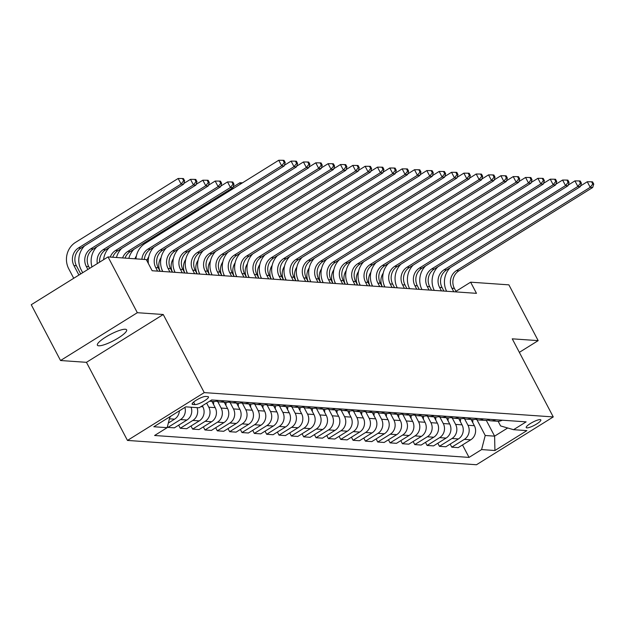 <?xml version="1.0" encoding="UTF-8"?>
<svg xmlns="http://www.w3.org/2000/svg" width="625" height="625" viewBox="0 0 625 625"><rect width="100%" height="100%" fill="white"/><g stroke="black" fill="none" stroke-linecap="round" stroke-linejoin="round"><path stroke-width="0.94" d="M125.297 329.25A16.508 3.523 152.3 0 0 107.984 335.719A16.508 3.523 152.3 0 0 97.398 345.195A16.508 3.523 152.3 0 0 98.734 345.797A16.508 3.523 152.3 0 0 116.047 339.328A16.508 3.523 152.3 0 0 126.633 329.852A16.508 3.523 152.3 0 0 125.297 329.25M540.172 419.609A8.258 1.758 152.3 0 0 531.516 422.844A8.258 1.758 152.3 0 0 526.219 427.586A8.258 1.758 152.3 0 0 526.891 427.883A8.258 1.758 152.3 0 0 535.547 424.648A8.258 1.758 152.3 0 0 540.836 419.914A8.258 1.758 152.3 0 0 540.172 419.609M127.461 440.43L476.469 464.75L553.258 416.93L204.25 392.609L127.461 440.43L86.453 362.328L163.242 314.508L137.328 312.703L60.539 360.523L86.453 362.328M60.539 360.523L31.25 304.734L108.039 256.914L137.328 312.703M108.039 256.914L146.297 259.586L152.156 270.742L476.477 293.336L470.625 282.18L455.93 291.336M192.797 404.461L194.969 404.609A8 1.703 152.3 0 0 203.359 401.477A8 1.703 152.3 0 0 208.484 396.883A8 1.703 152.3 0 0 207.836 396.594L205.664 396.445A8 1.703 152.3 0 0 197.281 399.578A8 1.703 152.3 0 0 192.148 404.172A8 1.703 152.3 0 0 192.797 404.461L192.281 403.477M169.969 416.695L167.148 427.672L154.594 435.492L469.047 457.406L462.508 444.945M167.148 427.672L153.82 426.75L185.781 406.844L199.109 407.773L211.672 399.953L526.125 421.867L513.562 429.688L526.891 430.617L494.93 450.516L481.602 449.586L469.047 457.406M519.352 352.352L538.172 340.633L508.883 284.852L470.625 282.18M538.172 340.633L512.25 338.828L553.258 416.93M163.242 314.508L204.25 392.609M513.562 429.688L500.578 425.93L498.141 421.289M486.328 420.398L494.602 436.148L507.695 427.992M202.336 405.766L202.867 406.789A10.32 9.531 94 0 1 199.258 420.883L186.695 428.703L180.281 428.258L178.656 425.164M206.633 403.086L208.797 407.203A10.32 9.531 94 0 1 205.18 421.297L192.625 429.117L191 426.023M211.922 401.383L215.211 407.648A10.32 9.531 94 0 1 211.594 421.742L199.039 429.562L192.625 429.117M217.758 401.633L221.133 408.063A10.32 9.531 94 0 1 217.516 422.156L204.961 429.977L203.344 426.883M224.258 402.242L227.555 408.508A10.32 9.531 94 0 1 223.938 422.602L211.383 430.422L204.961 429.977M230.102 402.492L233.477 408.922A10.32 9.531 94 0 1 229.859 423.016L217.305 430.836L215.68 427.742M236.602 403.102L239.891 409.367A10.32 9.531 94 0 1 236.281 423.461L223.719 431.281L217.305 430.836M242.438 403.352L245.82 409.781A10.32 9.531 94 0 1 242.203 423.875L229.648 431.695L228.023 428.602M248.945 403.961L252.234 410.227A10.32 9.531 94 0 1 248.617 424.32L236.063 432.141L229.648 431.695M254.781 404.211L258.156 410.641A10.32 9.531 94 0 1 254.539 424.734L241.984 432.555L240.367 429.461M261.281 404.82L264.578 411.086A10.32 9.531 94 0 1 260.961 425.18L248.406 433L241.984 432.555M267.125 405.07L270.5 411.5A10.32 9.531 94 0 1 266.883 425.594L254.328 433.414L252.703 430.32M273.625 405.68L276.914 411.945A10.32 9.531 94 0 1 273.305 426.047L260.742 433.859L254.328 433.414M279.461 405.93L282.844 412.359A10.32 9.531 94 0 1 279.227 426.453L266.672 434.273L265.047 431.187M285.969 406.539L289.258 412.805A10.32 9.531 94 0 1 285.641 426.906L273.086 434.719L266.672 434.273M291.805 406.789L295.18 413.219A10.32 9.531 94 0 1 291.562 427.312L279.008 435.133L277.391 432.047M298.305 407.398L301.602 413.664A10.32 9.531 94 0 1 297.984 427.766L285.43 435.586L279.008 435.133M304.148 407.648L307.523 414.078A10.32 9.531 94 0 1 303.906 428.18L291.352 435.992L289.727 432.906M310.648 408.258L313.938 414.531A10.32 9.531 94 0 1 310.328 428.625L297.766 436.445L291.352 435.992M316.484 408.508L319.867 414.938A10.32 9.531 94 0 1 316.25 429.039L303.695 436.852L302.07 433.766M322.992 409.117L326.281 415.391A10.32 9.531 94 0 1 322.664 429.484L310.109 437.305L303.695 436.852M328.828 409.367L332.203 415.797A10.32 9.531 94 0 1 328.586 429.898L316.031 437.719L314.414 434.625M335.328 409.977L338.625 416.25A10.32 9.531 94 0 1 335.008 430.344L322.453 438.164L316.031 437.719M341.172 410.227L344.547 416.664A10.32 9.531 94 0 1 340.93 430.758L328.375 438.578L326.75 435.484M347.672 410.844L350.961 417.109A10.32 9.531 94 0 1 347.352 431.203L334.789 439.023L328.375 438.578M353.508 411.094L356.891 417.523A10.32 9.531 94 0 1 353.273 431.617L340.719 439.438L339.094 436.344M360.016 411.703L363.305 417.969A10.32 9.531 94 0 1 359.688 432.062L347.133 439.883L340.719 439.438M365.852 411.953L369.227 418.383A10.32 9.531 94 0 1 365.609 432.477L353.055 440.297L351.438 437.203M372.352 412.563L375.648 418.828A10.32 9.531 94 0 1 372.031 432.922L359.477 440.742L353.055 440.297M378.195 412.812L381.57 419.242A10.32 9.531 94 0 1 377.953 433.336L365.398 441.156L363.773 438.062M384.695 413.422L387.984 419.688A10.32 9.531 94 0 1 384.375 433.781L371.812 441.602L365.398 441.156M390.531 413.672L393.914 420.102A10.32 9.531 94 0 1 390.297 434.195L377.742 442.016L376.117 438.922M397.039 414.281L400.328 420.547A10.32 9.531 94 0 1 396.711 434.641L384.156 442.461L377.742 442.016M402.875 414.531L406.25 420.961A10.32 9.531 94 0 1 402.633 435.055L390.078 442.875L388.461 439.781M409.375 415.141L412.672 421.406A10.32 9.531 94 0 1 409.055 435.5L396.5 443.32L390.078 442.875M415.219 415.391L418.594 421.82A10.32 9.531 94 0 1 414.977 435.914L402.422 443.734L400.797 440.641M421.719 416L425.008 422.266A10.32 9.531 94 0 1 421.398 436.359L408.836 444.18L402.422 443.734M427.555 416.25L430.938 422.68A10.32 9.531 94 0 1 427.32 436.773L414.766 444.594L413.141 441.5M434.062 416.859L437.352 423.125A10.32 9.531 94 0 1 433.734 437.227L421.18 445.039L414.766 444.594M439.898 417.109L443.273 423.539A10.32 9.531 94 0 1 439.656 437.633L427.102 445.453L425.484 442.367M446.398 417.719L449.695 423.984A10.32 9.531 94 0 1 446.078 438.086L433.523 445.898L427.102 445.453M452.242 417.969L455.617 424.398A10.32 9.531 94 0 1 452 438.492L439.445 446.312L437.82 443.227M458.742 418.578L462.031 424.844A10.32 9.531 94 0 1 458.422 438.945L445.859 446.766L439.445 446.312M464.578 418.828L467.961 425.258A10.32 9.531 94 0 1 464.344 439.359L451.789 447.172L450.164 444.086M471.086 419.438L474.375 425.711A10.32 9.531 94 0 1 470.758 439.805L458.203 447.625L451.789 447.172M476.922 419.688L485.219 435.492L494.602 436.148L494.93 450.516M170.969 416.07A10.32 9.531 94 0 1 169.773 417.453M191.102 407.211A10.32 9.531 94 0 1 186.914 420.023L174.359 427.844L167.938 427.398L167.461 426.477M179.398 410.82A10.32 9.531 94 0 1 174.57 419.164L168.336 423.047M211.937 399.977A10.32 9.531 94 0 1 210.812 400.484M184.891 407.398A10.32 9.531 94 0 1 180.492 419.578L167.938 427.398M197.023 407.625A10.32 9.531 94 0 1 192.836 420.438L180.281 428.258M218.359 400.422A10.32 9.531 94 0 1 213.469 401.484L209.633 401.219M224.281 400.836A10.32 9.531 94 0 1 219.391 401.898A10.32 9.531 94 0 1 216.469 401.18M230.695 401.281A10.32 9.531 94 0 1 225.813 402.352L219.391 401.898M236.625 401.695A10.32 9.531 94 0 1 231.734 402.758A10.32 9.531 94 0 1 228.812 402.039M243.039 402.141A10.32 9.531 94 0 1 238.156 403.211L231.734 402.758M248.961 402.555A10.32 9.531 94 0 1 244.078 403.617A10.32 9.531 94 0 1 241.148 402.898M255.383 403A10.32 9.531 94 0 1 250.492 404.07L244.078 403.617M261.305 403.414A10.32 9.531 94 0 1 256.414 404.484A10.32 9.531 94 0 1 253.492 403.766M267.719 403.859A10.32 9.531 94 0 1 262.836 404.93L256.414 404.484M273.648 404.273A10.32 9.531 94 0 1 268.758 405.344A10.32 9.531 94 0 1 265.836 404.625M280.062 404.719A10.32 9.531 94 0 1 275.18 405.789L268.758 405.344M285.984 405.133A10.32 9.531 94 0 1 281.102 406.203A10.32 9.531 94 0 1 278.172 405.484M292.406 405.578A10.32 9.531 94 0 1 287.516 406.648L281.102 406.203M298.328 405.992A10.32 9.531 94 0 1 293.445 407.062A10.32 9.531 94 0 1 290.516 406.344M304.742 406.438A10.32 9.531 94 0 1 299.859 407.508L293.445 407.062M310.672 406.852A10.32 9.531 94 0 1 305.781 407.922A10.32 9.531 94 0 1 302.859 407.203M317.086 407.297A10.32 9.531 94 0 1 312.203 408.367L305.781 407.922M323.008 407.711A10.32 9.531 94 0 1 318.125 408.781A10.32 9.531 94 0 1 315.195 408.063M329.43 408.156A10.32 9.531 94 0 1 324.539 409.227L318.125 408.781M335.352 408.57A10.32 9.531 94 0 1 330.469 409.641A10.32 9.531 94 0 1 327.539 408.922M341.766 409.023A10.32 9.531 94 0 1 336.883 410.086L330.469 409.641M347.695 409.43A10.32 9.531 94 0 1 342.805 410.5A10.32 9.531 94 0 1 339.883 409.781M354.109 409.883A10.32 9.531 94 0 1 349.227 410.945L342.805 410.5M360.031 410.289A10.32 9.531 94 0 1 355.148 411.359A10.32 9.531 94 0 1 352.219 410.641M366.453 410.742A10.32 9.531 94 0 1 361.562 411.805L355.148 411.359M372.375 411.156A10.32 9.531 94 0 1 367.492 412.219A10.32 9.531 94 0 1 364.562 411.5M378.789 411.602A10.32 9.531 94 0 1 373.906 412.664L367.492 412.219M384.719 412.016A10.32 9.531 94 0 1 379.828 413.078A10.32 9.531 94 0 1 376.906 412.359M391.133 412.461A10.32 9.531 94 0 1 386.25 413.531L379.828 413.078M397.055 412.875A10.32 9.531 94 0 1 392.172 413.938A10.32 9.531 94 0 1 389.242 413.219M403.477 413.32A10.32 9.531 94 0 1 398.586 414.391L392.172 413.938M409.398 413.734A10.32 9.531 94 0 1 404.516 414.797A10.32 9.531 94 0 1 401.586 414.078M415.812 414.18A10.32 9.531 94 0 1 410.93 415.25L404.516 414.797M421.742 414.594A10.32 9.531 94 0 1 416.852 415.664A10.32 9.531 94 0 1 413.93 414.945M428.156 415.039A10.32 9.531 94 0 1 423.273 416.109L416.852 415.664M434.078 415.453A10.32 9.531 94 0 1 429.195 416.523A10.32 9.531 94 0 1 426.266 415.805M440.5 415.898A10.32 9.531 94 0 1 435.609 416.969L429.195 416.523M446.422 416.312A10.32 9.531 94 0 1 441.539 417.383A10.32 9.531 94 0 1 438.609 416.664M452.836 416.758A10.32 9.531 94 0 1 447.953 417.828L441.539 417.383M458.766 417.172A10.32 9.531 94 0 1 453.875 418.242A10.32 9.531 94 0 1 450.953 417.523M465.18 417.617A10.32 9.531 94 0 1 460.297 418.687L453.875 418.242M471.102 418.031A10.32 9.531 94 0 1 466.219 419.102A10.32 9.531 94 0 1 463.289 418.383M477.523 418.477A10.32 9.531 94 0 1 472.633 419.547L466.219 419.102M483.445 418.891A10.32 9.531 94 0 1 478.562 419.961A10.32 9.531 94 0 1 475.633 419.242M489.859 419.336A10.32 9.531 94 0 1 484.977 420.406L478.562 419.961M495.789 419.75A10.32 9.531 94 0 1 490.898 420.82A10.32 9.531 94 0 1 487.977 420.102M481.602 449.586L485.219 435.492M502.203 420.203A10.32 9.531 94 0 1 497.32 421.266L490.898 420.82M141.906 259.273A12.898 11.914 94 0 1 147.914 249.125L281.672 165.828L278.742 160.25L144.984 243.547A19.344 17.867 -86 0 0 135.961 258.859M144.375 259.445A12.898 11.914 94 0 1 150.383 249.297L284.141 166L281.672 165.828L284.234 162.523L285.219 162.594L284.047 160.367L283.062 160.297L284.234 162.523M283.062 160.297L278.742 160.25M284.141 166L285.219 162.594M80.703 273.938L76.406 265.75A12.898 11.914 94 0 1 80.922 248.133L183.555 184.227L181.086 184.055L178.156 178.477L75.531 242.383A19.344 17.867 -86 0 0 68.75 268.812L73.727 278.289M78.914 275.055L73.938 265.578A12.898 11.914 94 0 1 78.461 247.961L181.086 184.055L183.648 180.75L184.633 180.82L183.461 178.586L182.477 178.516L183.648 180.75M182.477 178.516L178.156 178.477M183.555 184.227L184.633 180.82M160.047 271.289L158.203 267.773A12.898 11.914 94 0 1 162.727 250.156L296.484 166.859L294.016 166.688L291.086 161.109L284.367 165.297M157.586 271.117L155.734 267.602A12.898 11.914 94 0 1 160.258 249.984L294.016 166.688L296.578 163.391L297.562 163.453L296.391 161.227L295.406 161.156L296.578 163.391M154.055 247.008A19.344 17.867 -86 0 0 148.352 263.492M295.406 161.156L291.086 161.109M296.484 166.859L297.562 163.453M172.391 272.148L170.547 268.633A12.898 11.914 94 0 1 175.062 251.016L308.828 167.719L306.359 167.547L303.43 161.969L296.703 166.156M169.922 271.977L168.078 268.461A12.898 11.914 94 0 1 172.594 250.844L306.359 167.547L308.914 164.25L309.906 164.312L308.734 162.086L307.742 162.016L308.914 164.25M166.398 247.867A19.344 17.867 -86 0 0 162.781 271.477M307.742 162.016L303.43 161.969M308.828 167.719L309.906 164.312M184.734 273.008L182.891 269.492A12.898 11.914 94 0 1 187.406 251.875L321.164 168.578L318.695 168.406L315.766 162.828L309.047 167.016M182.266 272.836L180.422 269.32A12.898 11.914 94 0 1 184.938 251.703L318.695 168.406L321.258 165.109L322.242 165.172L321.07 162.945L320.086 162.875L321.258 165.109M178.742 248.727A19.344 17.867 -86 0 0 175.117 272.336M320.086 162.875L315.766 162.828M321.164 168.578L322.242 165.172M84.602 245.844A19.344 17.867 -86 0 0 81.094 269.672L82.68 272.703M87.875 269.477L86.281 266.438A12.898 11.914 94 0 1 90.797 248.82L193.43 184.914L190.5 179.336L183.773 183.516M89.664 268.359L88.75 266.609A12.898 11.914 94 0 1 93.266 248.992L195.898 185.086L193.43 184.914L195.984 181.609L196.977 181.68L195.805 179.445L194.812 179.383L195.984 181.609M194.812 179.383L190.5 179.336M195.898 185.086L196.977 181.68M97.328 263.586A12.898 11.914 94 0 1 103.141 249.68L205.766 185.773L202.836 180.195L196.117 184.375M99.586 262.18A12.898 11.914 94 0 1 105.609 249.852L208.234 185.945L205.766 185.773L208.328 182.469L209.312 182.539L208.141 180.305L207.156 180.242L208.328 182.469M96.938 246.703A19.344 17.867 -86 0 0 91.969 266.922M207.156 180.242L202.836 180.195M208.234 185.945L209.312 182.539M110.266 257.07A12.898 11.914 94 0 1 115.484 250.539L218.109 186.633L215.18 181.055L208.461 185.242M112.734 257.242A12.898 11.914 94 0 1 117.945 250.711L220.578 186.805L218.109 186.633L220.672 183.328L221.656 183.398L220.484 181.164L219.5 181.102L220.672 183.328M109.281 247.562A19.344 17.867 -86 0 0 103.586 259.695M219.5 181.102L215.18 181.055M220.578 186.805L221.656 183.398M197.07 273.867L195.227 270.352A12.898 11.914 94 0 1 199.75 252.734L333.508 169.438L331.039 169.266L328.109 163.688L321.391 167.875M194.609 273.695L192.758 270.18A12.898 11.914 94 0 1 197.281 252.562L331.039 169.266L333.602 165.969L334.586 166.039L333.414 163.805L332.43 163.734L333.602 165.969M191.078 249.586A19.344 17.867 -86 0 0 187.461 273.203M332.43 163.734L328.109 163.688M333.508 169.438L334.586 166.039M213.555 404.492L213.742 401.5M122.602 257.93A12.898 11.914 94 0 1 127.82 251.398L230.453 187.492L227.523 181.914L220.797 186.102M125.07 258.102A12.898 11.914 94 0 1 130.289 251.57L232.922 187.664L230.453 187.492L233.008 184.188L234 184.258L232.828 182.031L231.836 181.961L233.008 184.188M121.625 248.422A19.344 17.867 -86 0 0 116.477 257.508M231.836 181.961L227.523 181.914M232.922 187.664L234 184.258M209.414 274.727L207.57 271.219A12.898 11.914 94 0 1 212.086 253.594L345.852 170.305L343.383 170.125L340.453 164.547L333.734 168.734M206.945 274.555L205.102 271.047A12.898 11.914 94 0 1 209.617 253.422L343.383 170.125L345.938 166.828L346.93 166.898L345.758 164.664L344.766 164.594L345.938 166.828M203.422 250.445A19.344 17.867 -86 0 0 199.805 274.062M344.766 164.594L340.453 164.547M345.852 170.305L346.93 166.898M221.758 275.586L219.914 272.078A12.898 11.914 94 0 1 224.43 254.453L358.188 171.164L355.719 170.992L352.789 165.406L346.07 169.594M219.289 275.414L217.445 271.906A12.898 11.914 94 0 1 221.961 254.281L355.719 170.992L358.281 167.688L359.266 167.758L358.094 165.523L357.109 165.453L358.281 167.688M215.766 251.305A19.344 17.867 -86 0 0 212.141 274.922M357.109 165.453L352.789 165.406M358.188 171.164L359.266 167.758M234.094 276.453L232.25 272.938A12.898 11.914 94 0 1 236.773 255.312L370.531 172.023L368.062 171.852L365.133 166.273L358.414 170.453M231.633 276.281L229.781 272.766A12.898 11.914 94 0 1 234.305 255.141L368.062 171.852L370.625 168.547L371.609 168.617L370.438 166.383L369.453 166.312L370.625 168.547M228.102 252.164A19.344 17.867 -86 0 0 224.484 275.781M369.453 166.312L365.133 166.273M370.531 172.023L371.609 168.617M246.438 277.312L244.594 273.797A12.898 11.914 94 0 1 249.109 256.172L382.875 172.883L380.406 172.711L377.477 167.133L370.758 171.312M243.969 277.141L242.125 273.625A12.898 11.914 94 0 1 246.641 256L380.406 172.711L382.961 169.406L383.953 169.477L382.781 167.242L381.789 167.172L382.961 169.406M240.445 253.023A19.344 17.867 -86 0 0 236.828 276.641M381.789 167.172L377.477 167.133M382.875 172.883L383.953 169.477M258.781 278.172L256.938 274.656A12.898 11.914 94 0 1 261.453 257.039L395.211 173.742L392.742 173.57L389.812 167.992L383.094 172.172M256.312 278L254.469 274.484A12.898 11.914 94 0 1 258.984 256.867L392.742 173.57L395.305 170.266L396.289 170.336L395.117 168.102L394.133 168.031L395.305 170.266M252.789 253.891A19.344 17.867 -86 0 0 249.164 277.5M394.133 168.031L389.812 167.992M395.211 173.742L396.289 170.336M225.898 405.352L226.078 402.359M134.945 258.789A12.898 11.914 94 0 1 136.406 255.922M240.531 184.047L239.859 182.773L233.141 186.961M133.969 249.281A19.344 17.867 -86 0 0 128.82 258.367M242.531 182.805L239.859 182.773M238.234 406.211L238.422 403.227M146.93 260.781A12.898 11.914 94 0 1 148.75 256.781M250.578 407.07L250.766 404.086M160.172 271.297A12.898 11.914 94 0 1 161.086 257.641M162.641 271.469A12.898 11.914 94 0 1 161.695 268.93M262.922 407.938L263.102 404.945M172.516 272.156A12.898 11.914 94 0 1 173.43 258.5M174.984 272.328A12.898 11.914 94 0 1 174.039 269.789M275.258 408.797L275.445 405.805M184.852 273.016A12.898 11.914 94 0 1 185.773 259.359M187.32 273.188A12.898 11.914 94 0 1 186.383 270.648M271.117 279.031L269.273 275.516A12.898 11.914 94 0 1 273.797 257.898L407.555 174.602L405.086 174.43L402.156 168.852L395.438 173.031M268.656 278.859L266.805 275.344A12.898 11.914 94 0 1 271.328 257.727L405.086 174.43L407.648 171.125L408.633 171.195L407.461 168.961L406.477 168.898L407.648 171.125M265.125 254.75A19.344 17.867 -86 0 0 261.508 278.359M406.477 168.898L402.156 168.852M407.555 174.602L408.633 171.195M287.602 409.656L287.789 406.664M197.195 273.875A12.898 11.914 94 0 1 198.109 260.219M199.664 274.047A12.898 11.914 94 0 1 198.719 271.516M283.461 279.891L281.617 276.375A12.898 11.914 94 0 1 286.133 258.758L419.898 175.461L417.43 175.289L414.5 169.711L407.781 173.898M280.992 279.719L279.148 276.203A12.898 11.914 94 0 1 283.664 258.586L417.43 175.289L419.984 171.984L420.977 172.055L419.805 169.82L418.813 169.758L419.984 171.984M277.469 255.609A19.344 17.867 -86 0 0 273.852 279.219M418.813 169.758L414.5 169.711M419.898 175.461L420.977 172.055M299.945 410.516L300.125 407.523M209.539 274.734A12.898 11.914 94 0 1 210.453 261.078M212.008 274.906A12.898 11.914 94 0 1 211.063 272.375M295.805 280.75L293.961 277.234A12.898 11.914 94 0 1 298.477 259.617L432.234 176.32L429.766 176.148L426.836 170.57L420.117 174.758M293.336 280.578L291.492 277.062A12.898 11.914 94 0 1 296.008 259.445L429.766 176.148L432.328 172.844L433.312 172.914L432.141 170.688L431.156 170.617L432.328 172.844M289.812 256.469A19.344 17.867 -86 0 0 286.188 280.078M431.156 170.617L426.836 170.57M432.234 176.32L433.312 172.914M312.281 411.375L312.469 408.383M221.875 275.602A12.898 11.914 94 0 1 222.797 261.938M224.344 275.773A12.898 11.914 94 0 1 223.406 273.234M308.141 281.609L306.297 278.094A12.898 11.914 94 0 1 310.82 260.477L444.578 177.18L442.109 177.008L439.18 171.43L432.461 175.617M305.68 281.438L303.828 277.922A12.898 11.914 94 0 1 308.352 260.305L442.109 177.008L444.672 173.703L445.656 173.773L444.484 171.547L443.5 171.477L444.672 173.703M302.148 257.328A19.344 17.867 -86 0 0 298.531 280.938M443.5 171.477L439.18 171.43M444.578 177.18L445.656 173.773M324.625 412.234L324.812 409.242M234.219 276.461A12.898 11.914 94 0 1 235.133 262.797M236.687 276.633A12.898 11.914 94 0 1 235.742 274.094M320.484 282.469L318.641 278.953A12.898 11.914 94 0 1 323.156 261.336L456.922 178.039L454.453 177.867L451.523 172.289L444.805 176.477M318.016 282.297L316.172 278.781A12.898 11.914 94 0 1 320.688 261.164L454.453 177.867L457.008 174.57L458 174.633L456.828 172.406L455.836 172.336L457.008 174.57M314.492 258.188A19.344 17.867 -86 0 0 310.875 281.797M455.836 172.336L451.523 172.289M456.922 178.039L458 174.633M336.969 413.094L337.148 410.102M246.563 277.32A12.898 11.914 94 0 1 247.477 263.656M249.031 277.492A12.898 11.914 94 0 1 248.086 274.953M332.828 283.328L330.984 279.812A12.898 11.914 94 0 1 335.5 262.195L469.258 178.898L466.789 178.727L463.859 173.148L457.141 177.336M330.359 283.156L328.516 279.641A12.898 11.914 94 0 1 333.031 262.023L466.789 178.727L469.352 175.43L470.336 175.492L469.164 173.266L468.18 173.195L469.352 175.43M326.836 259.047A19.344 17.867 -86 0 0 323.211 282.656M468.18 173.195L463.859 173.148M469.258 178.898L470.336 175.492M349.305 413.953L349.492 410.961M258.898 278.18A12.898 11.914 94 0 1 259.82 264.516M261.367 278.352A12.898 11.914 94 0 1 260.43 275.812M345.164 284.188L343.32 280.672A12.898 11.914 94 0 1 347.844 263.055L481.602 179.758L479.133 179.586L476.203 174.008L469.484 178.195M342.703 284.016L340.852 280.5A12.898 11.914 94 0 1 345.375 262.883L479.133 179.586L481.695 176.289L482.68 176.352L481.508 174.125L480.523 174.055L481.695 176.289M339.172 259.906A19.344 17.867 -86 0 0 335.555 283.516M480.523 174.055L476.203 174.008M481.602 179.758L482.68 176.352M357.508 285.047L355.664 281.531A12.898 11.914 94 0 1 360.18 263.914L493.945 180.617L491.477 180.445L488.547 174.867L481.828 179.055M355.039 284.875L353.195 281.359A12.898 11.914 94 0 1 357.711 263.742L491.477 180.445L494.031 177.148L495.023 177.219L493.852 174.984L492.859 174.914L494.031 177.148M351.516 260.766A19.344 17.867 -86 0 0 347.898 284.383M492.859 174.914L488.547 174.867M493.945 180.617L495.023 177.219M369.852 285.906L368.008 282.398A12.898 11.914 94 0 1 372.523 264.773L506.281 181.484L503.812 181.305L500.883 175.727L494.164 179.914M367.383 285.734L365.539 282.227A12.898 11.914 94 0 1 370.055 264.602L503.812 181.305L506.375 178.008L507.359 178.078L506.187 175.844L505.203 175.773L506.375 178.008M363.859 261.625A19.344 17.867 -86 0 0 360.234 285.242M505.203 175.773L500.883 175.727M506.281 181.484L507.359 178.078M382.188 286.766L380.344 283.258A12.898 11.914 94 0 1 384.867 265.633L518.625 182.344L516.156 182.172L513.227 176.586L506.508 180.773M379.727 286.594L377.875 283.086A12.898 11.914 94 0 1 382.398 265.461L516.156 182.172L518.719 178.867L519.703 178.938L518.531 176.703L517.547 176.633L518.719 178.867M376.195 262.484A19.344 17.867 -86 0 0 372.578 286.102M517.547 176.633L513.227 176.586M518.625 182.344L519.703 178.938M394.531 287.633L392.688 284.117A12.898 11.914 94 0 1 397.203 266.492L530.969 183.203L528.5 183.031L525.57 177.453L518.852 181.633M392.062 287.461L390.219 283.945A12.898 11.914 94 0 1 394.734 266.32L528.5 183.031L531.055 179.727L532.047 179.797L530.875 177.562L529.883 177.492L531.055 179.727M388.539 263.344A19.344 17.867 -86 0 0 384.922 286.961M529.883 177.492L525.57 177.453M530.969 183.203L532.047 179.797M406.875 288.492L405.031 284.977A12.898 11.914 94 0 1 409.547 267.352L543.305 184.062L540.836 183.891L537.906 178.312L531.188 182.492M404.406 288.32L402.562 284.805A12.898 11.914 94 0 1 407.078 267.18L540.836 183.891L543.398 180.586L544.383 180.656L543.211 178.422L542.227 178.352L543.398 180.586M400.883 264.203A19.344 17.867 -86 0 0 397.258 287.82M542.227 178.352L537.906 178.312M543.305 184.062L544.383 180.656M419.211 289.352L417.367 285.836A12.898 11.914 94 0 1 421.891 268.219L555.648 184.922L553.18 184.75L550.25 179.172L543.531 183.352M416.75 289.18L414.898 285.664A12.898 11.914 94 0 1 419.422 268.047L553.18 184.75L555.742 181.445L556.727 181.516L555.555 179.281L554.57 179.219L555.742 181.445M413.219 265.07A19.344 17.867 -86 0 0 409.602 288.68M554.57 179.219L550.25 179.172M555.648 184.922L556.727 181.516M431.555 290.211L429.711 286.695A12.898 11.914 94 0 1 434.227 269.078L567.992 185.781L565.523 185.609L562.594 180.031L555.875 184.211M429.086 290.039L427.242 286.523A12.898 11.914 94 0 1 431.766 268.906L565.523 185.609L568.078 182.305L569.07 182.375L567.898 180.141L566.906 180.078L568.078 182.305M425.562 265.93A19.344 17.867 -86 0 0 421.945 289.539M566.906 180.078L562.594 180.031M567.992 185.781L569.07 182.375M443.898 291.07L442.055 287.555A12.898 11.914 94 0 1 446.57 269.938L580.328 186.641L577.859 186.469L574.93 180.891L568.211 185.078M441.43 290.898L439.586 287.383A12.898 11.914 94 0 1 444.102 269.766L577.859 186.469L580.422 183.164L581.406 183.234L580.234 181L579.25 180.938L580.422 183.164M437.906 266.789A19.344 17.867 -86 0 0 434.281 290.398M579.25 180.938L574.93 180.891M580.328 186.641L581.406 183.234M456.234 291.93L454.391 288.414A12.898 11.914 94 0 1 458.914 270.797L592.672 187.5L590.203 187.328L587.273 181.75L580.555 185.938M453.773 291.758L451.922 288.242A12.898 11.914 94 0 1 456.445 270.625L590.203 187.328L592.766 184.023L593.75 184.094L592.578 181.867L591.594 181.797L592.766 184.023M450.242 267.648A19.344 17.867 -86 0 0 446.625 291.258M591.594 181.797L587.273 181.75M592.672 187.5L593.75 184.094M361.648 414.812L361.836 411.82M271.242 279.039A12.898 11.914 94 0 1 272.156 265.375M273.711 279.211A12.898 11.914 94 0 1 272.766 276.672M373.992 415.672L374.172 412.68M283.586 279.898A12.898 11.914 94 0 1 284.5 266.242M286.055 280.07A12.898 11.914 94 0 1 285.109 277.531M386.328 416.531L386.516 413.539M295.922 280.758A12.898 11.914 94 0 1 296.844 267.102M298.391 280.93A12.898 11.914 94 0 1 297.453 278.391M398.672 417.391L398.859 414.406M308.266 281.617A12.898 11.914 94 0 1 309.18 267.961M310.734 281.789A12.898 11.914 94 0 1 309.789 279.25M411.016 418.25L411.195 415.266M320.609 282.477A12.898 11.914 94 0 1 321.523 268.82M323.078 282.648A12.898 11.914 94 0 1 322.133 280.109M423.352 419.117L423.539 416.125M332.945 283.336A12.898 11.914 94 0 1 333.867 269.68M335.414 283.508A12.898 11.914 94 0 1 334.477 280.969M435.695 419.977L435.883 416.984M345.289 284.195A12.898 11.914 94 0 1 346.203 270.539M347.758 284.367A12.898 11.914 94 0 1 346.812 281.828M448.039 420.836L448.219 417.844M357.633 285.055A12.898 11.914 94 0 1 358.547 271.398M360.102 285.227A12.898 11.914 94 0 1 359.156 282.695M460.375 421.695L460.562 418.703M369.969 285.914A12.898 11.914 94 0 1 370.891 272.258M372.438 286.086A12.898 11.914 94 0 1 371.5 283.555M472.719 422.555L472.906 419.562M382.312 286.781A12.898 11.914 94 0 1 383.227 273.117M384.781 286.953A12.898 11.914 94 0 1 383.836 284.414M202.867 406.789L200.914 406.648M215.211 407.648L208.797 407.203M227.555 408.508L221.133 408.063M239.891 409.367L233.477 408.922M252.234 410.227L245.82 409.781M264.578 411.086L258.156 410.641M276.914 411.945L270.5 411.5M289.258 412.805L282.844 412.359M301.602 413.664L295.18 413.219M313.938 414.531L307.523 414.078M326.281 415.391L319.867 414.938M338.625 416.25L332.203 415.797M350.961 417.109L344.547 416.664M363.305 417.969L356.891 417.523M375.648 418.828L369.227 418.383M387.984 419.688L381.57 419.242M400.328 420.547L393.914 420.102M412.672 421.406L406.25 420.961M425.008 422.266L418.594 421.82M437.352 423.125L430.938 422.68M449.695 423.984L443.273 423.539M462.031 424.844L455.617 424.398M474.375 425.711L467.961 425.258M174.57 419.164L169.43 418.805M186.914 420.023L180.492 419.578M199.258 420.883L192.836 420.438M211.594 421.742L205.18 421.297M223.938 422.602L217.516 422.156M236.281 423.461L229.859 423.016M248.617 424.32L242.203 423.875M260.961 425.18L254.539 424.734M273.305 426.047L266.883 425.594M285.641 426.906L279.227 426.453M297.984 427.766L291.562 427.312M310.328 428.625L303.906 428.18M322.664 429.484L316.25 429.039M335.008 430.344L328.586 429.898M347.352 431.203L340.93 430.758M359.688 432.062L353.273 431.617M372.031 432.922L365.609 432.477M384.375 433.781L377.953 433.336M396.711 434.641L390.297 434.195M409.055 435.5L402.633 435.055M421.398 436.359L414.977 435.914M433.734 437.227L427.32 436.773M446.078 438.086L439.656 437.633M458.422 438.945L452 438.492M470.758 439.805L464.344 439.359M193.625 402.047L194.969 404.609M147.914 249.125L150.383 249.297M73.938 265.578L76.406 265.75M78.461 247.961L80.922 248.133M155.734 267.602L158.203 267.773M160.258 249.984L162.727 250.156M168.078 268.461L170.547 268.633M172.594 250.844L175.062 251.016M180.422 269.32L182.891 269.492M184.938 251.703L187.406 251.875M86.281 266.438L88.75 266.609M90.797 248.82L93.266 248.992M103.141 249.68L105.609 249.852M115.484 250.539L117.945 250.711M192.758 270.18L195.227 270.352M197.281 252.562L199.75 252.734M127.82 251.398L130.289 251.57M205.102 271.047L207.57 271.219M209.617 253.422L212.086 253.594M217.445 271.906L219.914 272.078M221.961 254.281L224.43 254.453M229.781 272.766L232.25 272.938M234.305 255.141L236.773 255.312M242.125 273.625L244.594 273.797M246.641 256L249.109 256.172M254.469 274.484L256.938 274.656M258.984 256.867L261.453 257.039M266.805 275.344L269.273 275.516M271.328 257.727L273.797 257.898M279.148 276.203L281.617 276.375M283.664 258.586L286.133 258.758M291.492 277.062L293.961 277.234M296.008 259.445L298.477 259.617M303.828 277.922L306.297 278.094M308.352 260.305L310.82 260.477M316.172 278.781L318.641 278.953M320.688 261.164L323.156 261.336M328.516 279.641L330.984 279.812M333.031 262.023L335.5 262.195M340.852 280.5L343.32 280.672M345.375 262.883L347.844 263.055M353.195 281.359L355.664 281.531M357.711 263.742L360.18 263.914M365.539 282.227L368.008 282.398M370.055 264.602L372.523 264.773M377.875 283.086L380.344 283.258M382.398 265.461L384.867 265.633M390.219 283.945L392.688 284.117M394.734 266.32L397.203 266.492M402.562 284.805L405.031 284.977M407.078 267.18L409.547 267.352M414.898 285.664L417.367 285.836M419.422 268.047L421.891 268.219M427.242 286.523L429.711 286.695M431.766 268.906L434.227 269.078M439.586 287.383L442.055 287.555M444.102 269.766L446.57 269.938M451.922 288.242L454.391 288.414M456.445 270.625L458.914 270.797"/></g></svg>

